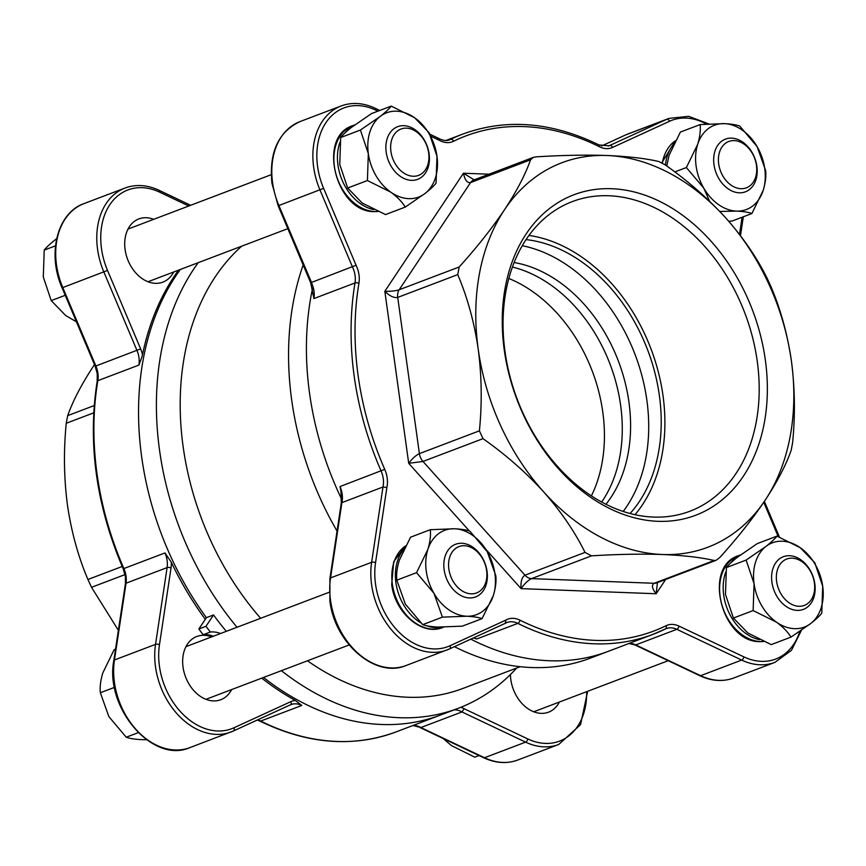 <?xml version="1.0" encoding="UTF-8"?>
<svg xmlns="http://www.w3.org/2000/svg" width="866" height="866" viewBox="0 0 866 866"><rect width="100%" height="100%" fill="white"/><g stroke="black" fill="none" stroke-linecap="round" stroke-linejoin="round"><path stroke-width="1.3" d="M620.619 405.201A140.844 103.509 -110.8 0 1 601.654 502.042A140.844 103.509 -110.8 0 0 620.619 405.201A140.844 103.509 -110.8 0 0 512.412 267.042A140.844 103.509 -110.8 0 1 620.619 405.201M508.829 278.473A140.844 103.509 -110.8 0 1 602.768 411.978A140.844 103.509 -110.8 0 1 591.391 495.882M260.644 618.292A250.707 184.242 -110.8 0 1 183.148 446.769A250.707 184.242 -110.8 0 1 241.679 246.171M237.013 627.265A267.605 196.669 -110.8 0 1 159.561 450.352A267.605 196.669 -110.8 0 1 198.206 262.69M141.699 457.129A267.605 196.669 -110.8 0 1 180.345 269.467A267.605 196.669 69.2 0 0 141.699 457.129A267.605 196.669 69.2 0 0 206.389 617.675A267.605 196.669 -110.8 0 1 141.699 457.129M337.058 531.075A267.605 196.669 -110.8 0 1 291.712 400.168A267.605 196.669 -110.8 0 1 303.165 264.974M309.573 393.391A267.605 196.669 -110.8 0 1 312.637 288.032A267.605 196.669 -110.8 0 0 309.573 393.391A267.605 196.669 -110.8 0 0 341.756 499.455A267.605 196.669 -110.8 0 1 309.573 393.391M377.933 111.162L375.736 110.123A64.788 47.619 69.2 0 0 317.595 166.608A64.788 47.619 69.2 0 0 323.624 188.366L356.067 265.256L311.359 282.489A21.412 15.729 -110.8 0 1 313.925 298.564L355.006 282.965A267.605 196.669 -110.8 0 0 354.226 376.439A267.605 196.669 -110.8 0 0 381.094 470.952A21.412 15.729 69.2 0 1 382.978 487.006L386.896 487.439L375.552 562.651A2.815 1.158 8.6 0 0 371.622 562.315L382.978 487.006L341.908 502.605L330.552 577.914L371.622 562.315A67.602 49.687 -110.8 0 0 371.611 584.788A67.602 49.687 -110.8 0 0 447.094 649.944A67.602 49.687 -110.8 0 0 449.367 648.991A2.815 1.905 -114.7 0 0 449.443 648.959L505.343 623.293L505.885 620.088A24.226 17.807 -110.8 0 1 520.022 620.186A264.79 194.601 69.2 0 0 665.986 625.75A2.815 1.905 -116.1 0 1 665.434 628.954A2.815 1.905 -116.1 0 1 665.326 629.008A267.605 196.669 -110.8 0 1 653.007 634.345L608.365 651.308A267.605 196.669 -110.8 0 1 470.812 639.14A267.605 196.669 -110.8 0 0 608.365 651.308L590.504 658.084A267.605 196.669 -110.8 0 1 454.423 646.675M213.415 636.229A33.806 24.843 69.2 0 0 203.174 634.735A284.503 209.085 -110.8 0 1 198.844 629.008L206.389 617.675L213.534 614.957A267.605 196.669 69.2 0 0 226.297 631.336M257.592 719.884A21.412 15.729 -110.8 0 1 260.698 721.064A267.605 196.669 69.2 0 0 395.838 731.997L440.491 715.045A267.605 196.669 -110.8 0 1 263.524 677.461A267.605 196.669 69.2 0 0 440.491 715.045L458.352 708.269A267.605 196.669 -110.8 0 1 281.385 670.685M516.656 668.043A267.605 196.669 -110.8 0 1 458.352 708.269M520.195 666.701L463.061 688.394A250.707 184.242 -110.8 0 1 307.462 660.78M220.559 633.511A33.806 24.843 69.2 0 0 210.319 632.028A284.503 209.085 -110.8 0 1 205.989 626.291L213.534 614.957M205.989 626.291L198.844 629.008M210.319 632.028L203.174 634.735M141.894 357.041L138.896 365.084A21.412 15.729 69.2 0 0 138.961 357.615A21.412 15.729 69.2 0 0 136.969 350.427L103.855 271.967A67.602 49.687 -110.8 0 1 125.061 188.019L83.98 203.607A67.602 49.687 69.2 0 0 62.785 287.566L107.525 270.43L140.638 348.879A24.226 17.807 -110.8 0 1 142.489 354.746L141.894 357.041M123.178 568.756L123.892 568.54A21.412 15.729 -110.8 0 1 126.035 576.096A21.412 15.729 -110.8 0 1 126.035 583.208A2.815 1.158 -171.4 0 0 125.397 583.803L125.397 576.561L123.178 568.756C96.18 505.625 87.509 443.132 97.187 381.278L97.241 373.679L95.184 366.253L62.071 287.793L62.785 287.566L95.899 366.026A21.412 15.729 -110.8 0 1 97.89 373.214A21.412 15.729 -110.8 0 1 97.826 380.683A267.605 196.669 69.2 0 0 97.057 474.092A267.605 196.669 69.2 0 0 123.892 568.54L164.962 552.941L171.273 562.164A267.605 196.669 69.2 0 0 205.307 619.309M211.629 636.911A33.806 24.843 69.2 0 0 196.788 636.51A33.806 24.843 69.2 0 0 183.051 667.134A33.806 24.843 69.2 0 0 220.787 699.717A33.806 24.843 69.2 0 0 231.623 689.574M510.431 674.527A33.806 24.843 69.2 0 0 510.821 679.583A33.806 24.843 69.2 0 0 548.568 712.166A33.806 24.843 69.2 0 0 559.404 702.023M153.683 219.325A33.806 24.843 69.2 0 0 138.841 218.936A33.806 24.843 69.2 0 0 125.105 249.56A33.806 24.843 69.2 0 0 162.84 282.143A33.806 24.843 69.2 0 0 173.676 272M178.558 270.149A267.605 196.669 69.2 0 0 142.489 354.746M118.382 630.307L91.515 587.31L87.931 579.484C78.211 556.676 71.391 531.854 67.451 505.04C63.922 478.173 63.521 450.915 66.249 423.279L67.689 415.637C72.95 400.785 81.631 384.136 93.745 365.712L94.491 364.608M261.738 678.143A267.605 196.669 69.2 0 0 295.317 700.464L301.779 705.465A21.412 15.729 69.2 0 0 290.965 704.588A21.412 15.729 69.2 0 0 290.391 704.827M413.114 725.448A21.412 15.729 -110.8 0 1 420.876 727.537L461.957 711.949L464.122 708.724L527.762 738.925A64.788 47.619 69.2 0 0 586.65 691.674M517.706 760.045L558.787 744.446A67.602 49.687 -110.8 0 1 525.597 742.14L484.516 757.739A2.815 1.515 115.4 0 1 483.693 757.75C495.493 763.238 506.827 763.996 517.706 760.045A67.602 49.687 69.2 0 1 484.516 757.739L420.876 727.537L412.909 725.524M765.338 359.975A171.414 125.971 -110.8 0 1 657.879 521.31A171.414 125.971 -110.8 0 1 504.272 350.059A171.414 125.971 -110.8 0 1 611.732 188.712A171.414 125.971 -110.8 0 1 765.338 359.975M505.008 351.618A165.612 121.705 69.2 0 0 686.186 512.553A165.612 121.705 69.2 0 0 757.241 361.198A165.612 121.705 69.2 0 0 568.67 203.077A165.612 121.705 69.2 0 0 505.008 351.618M514.133 262.528A140.844 103.509 -110.8 0 1 628.933 402.051A140.844 103.509 -110.8 0 1 605.94 504.283M635.016 514.707A161.314 118.545 69.2 0 0 662.999 395.621A161.314 118.545 69.2 0 0 528.964 235.422M630.069 513.516A156.551 115.048 69.2 0 0 659.372 395.481A156.551 115.048 69.2 0 0 526.063 239.601M623.184 511.46A156.551 115.048 69.2 0 0 646.87 400.233A156.551 115.048 69.2 0 0 522.274 245.706M313.925 298.564L310.667 282.749L278.159 205.74L278.874 205.513L311.457 282.294M792.607 442.721C795.334 415.182 794.934 387.936 791.405 360.96C787.497 334.233 780.667 309.422 770.924 286.516L767.341 278.69C757.165 258.046 743.374 237.869 725.957 218.156C708.172 198.628 687.95 180.886 665.305 164.941L658.799 161.509C645.257 158.391 628.034 156.4 607.12 155.512C585.903 154.787 562.25 155.231 536.173 156.843L533.207 157.428L530.555 159.82C525.305 174.672 516.612 191.321 504.499 209.745C491.996 228.288 476.885 247.373 459.175 266.988L457.735 274.619C467.478 297.525 474.297 322.336 478.205 349.063C481.745 376.039 482.145 403.296 479.407 430.835L483.001 438.661C505.603 454.574 525.824 472.316 543.653 491.877C561.038 511.557 574.829 531.735 585.026 552.411L591.543 555.842C617.62 554.229 641.262 553.785 662.49 554.511C683.404 555.387 700.626 557.379 714.158 560.497L716.16 560.28L719.787 557.531C737.475 537.948 752.576 518.864 765.111 500.288C777.213 481.886 785.895 465.248 791.167 450.363L792.607 442.721M801.494 630.177L791.47 650.29L774.875 662.393A67.602 49.687 -110.8 0 1 741.686 660.087L676.822 629.311A21.412 15.729 69.2 0 0 666.311 628.575L653.007 634.345A267.605 196.669 -110.8 0 1 517.814 623.379L476.733 638.978L473.366 637.971M341.269 503.168L341.031 491.964L340.013 486.551A21.412 15.729 -110.8 0 1 341.908 502.605L341.269 503.168L329.914 578.51A2.815 1.158 -171.4 0 1 330.552 577.914A67.602 49.687 69.2 0 0 330.531 600.376A67.602 49.687 69.2 0 0 406.013 665.543C375.53 678.673 334.525 643.048 329.892 600.852L329.914 578.51M483.001 438.661L422.987 461.448L408.709 463.332C412.259 458.569 415.832 455.332 419.393 453.622L479.407 430.835M591.543 555.842L531.529 578.629C527.979 580.361 524.493 583.695 521.083 588.631C520.563 581.627 521.873 577.146 525.013 575.197L585.026 552.411M657.478 582.569L656.147 593.751C652.055 588.544 651.384 585.048 654.144 583.283L714.158 560.497M457.735 274.619L397.721 297.406C394.008 298.12 389.711 296.075 384.829 291.279C390.577 291.463 395.361 290.965 399.161 289.774L459.175 266.988M530.555 159.82L470.541 182.607C467.196 183.105 464.836 179.987 463.451 173.232L474.157 179.857M765.111 500.288A205.632 151.128 69.2 0 0 791.405 360.96A205.632 151.128 69.2 0 0 725.957 218.156A205.632 151.128 69.2 0 0 607.12 155.512A205.632 151.128 69.2 0 0 504.499 209.745A205.632 151.128 69.2 0 0 478.205 349.063A205.632 151.128 69.2 0 0 543.653 491.877A205.632 151.128 69.2 0 0 662.49 554.511A205.632 151.128 69.2 0 0 765.111 500.288M505.343 623.293L506.989 622.502A21.412 15.729 69.2 0 0 505.592 623.141M706.472 124.087A64.788 47.619 69.2 0 0 669.537 121.272L612.565 147.426A24.226 17.807 -110.8 0 1 599.521 146.776A264.79 194.601 69.2 0 0 453.567 141.266A24.226 17.807 -110.8 0 1 439.311 140.281L437.98 138.463M453.567 141.266A2.815 1.905 -116.1 0 0 450.645 139.361A21.412 15.729 69.2 0 1 449.66 139.794C446.412 141.039 442.807 140.606 438.845 138.473L429.861 134.208M756.451 165.374A24.789 18.218 69.2 0 0 734.238 140.606A24.789 18.218 69.2 0 0 718.704 163.934A24.789 18.218 69.2 0 0 740.917 188.701A24.789 18.218 69.2 0 0 756.451 165.374M713.985 164.659A28.167 20.697 -110.8 0 1 725.437 139.134A28.167 20.697 -110.8 0 1 756.884 166.283A28.167 20.697 -110.8 0 1 745.431 191.808A28.167 20.697 -110.8 0 1 713.985 164.659M709.59 201.269L703.744 188.106A45.075 33.125 69.2 0 0 736.501 211.098A45.075 33.125 69.2 0 0 763.195 190.358A45.075 33.125 69.2 0 0 757.122 146.635A45.075 33.125 69.2 0 0 724.366 123.643A45.075 33.125 -110.8 0 0 697.671 144.373A45.075 33.125 69.2 0 0 696.112 166.066A45.075 33.125 69.2 0 0 703.744 188.106L686.381 167.539L697.671 144.373C699.923 136.893 700.735 130.29 700.129 124.574L724.366 123.643C731.196 123.979 736.327 124.791 739.759 126.079L757.122 146.635L765.641 170.548C766.269 176.188 765.447 182.791 763.195 190.358L751.894 213.523C748.462 212.235 743.331 211.423 736.501 211.098L719.765 211.456M666.777 165.991L669.104 155.231L680.395 132.065L700.129 124.574M674.831 171.923L686.381 167.539M728.739 221.295L732.16 221.014L751.894 213.523M782.312 541.218A45.075 33.125 69.2 0 0 765.966 546.424C771.205 542.289 774.864 538.858 776.954 536.13L800.281 547.734L814.776 562.683L822.7 586.25L821.78 613.171C819.745 615.845 816.086 619.277 810.793 623.466L790.961 637.116C787.833 631.931 783.005 626.952 776.466 622.156L753.139 610.562L754.059 583.641L746.135 560.075L765.966 546.424A45.075 33.125 69.2 0 0 754.059 583.641A45.075 33.125 69.2 0 0 776.466 622.156A45.075 33.125 69.2 0 0 810.793 623.466A45.075 33.125 69.2 0 0 822.7 586.25A45.075 33.125 -110.8 0 0 800.281 547.734A45.075 33.125 69.2 0 0 782.312 541.218M790.961 637.116L771.227 644.607L747.899 633.014L733.405 618.053L725.481 594.487L726.401 567.566L746.135 560.075M726.401 567.566C728.436 564.892 732.095 561.46 737.388 557.282L757.22 543.631L776.954 536.13M733.405 618.053L753.139 610.562M494.919 573.801A45.075 33.125 69.2 0 0 487.287 551.761L495.807 575.684C496.435 581.324 495.612 587.927 493.36 595.494L482.059 618.649C478.617 617.371 473.486 616.56 466.666 616.224L442.429 617.144L433.909 593.232L416.546 572.675L427.836 549.509C430.088 542.019 430.9 535.415 430.294 529.7L454.531 528.769C461.351 529.104 466.482 529.916 469.924 531.204L487.287 551.761A45.075 33.125 69.2 0 0 454.531 528.769A45.075 33.125 69.2 0 0 427.836 549.509A45.075 33.125 69.2 0 0 433.909 593.232A45.075 33.125 69.2 0 0 466.666 616.224A45.075 33.125 -110.8 0 0 493.36 595.494A45.075 33.125 69.2 0 0 494.919 573.801M442.429 617.144L422.695 624.646C426.126 625.934 431.257 626.735 438.088 627.071L462.325 626.15L482.059 618.649M422.695 624.646L405.331 604.078L396.812 580.166L416.546 572.675M396.812 580.166C396.184 574.526 397.007 567.923 399.269 560.356L410.56 537.191L430.294 529.7M408.72 198.65A45.075 33.125 69.2 0 0 425.065 193.443L405.234 207.093C402.116 201.908 397.288 196.918 390.75 192.133L367.411 180.539L368.331 153.618L360.408 130.052L380.239 116.401C385.478 112.266 389.148 108.835 391.226 106.107L414.565 117.7L429.049 132.66L436.973 156.226L436.063 183.148C434.028 185.822 430.359 189.253 425.065 193.443A45.075 33.125 69.2 0 0 436.973 156.226A45.075 33.125 69.2 0 0 414.565 117.7A45.075 33.125 69.2 0 0 380.239 116.401A45.075 33.125 69.2 0 0 368.331 153.618A45.075 33.125 -110.8 0 0 390.75 192.133A45.075 33.125 69.2 0 0 408.72 198.65M405.234 207.093L385.511 214.584L362.172 202.99L347.677 188.03L367.411 180.539M347.677 188.03L339.753 164.464L340.674 137.542L360.408 130.052M340.674 137.542C342.709 134.869 346.368 131.437 351.661 127.248L371.492 113.598L391.226 106.107M798.863 606.287A24.789 18.218 69.2 0 0 814.397 582.948A24.789 18.218 69.2 0 0 792.184 558.18A24.789 18.218 69.2 0 0 776.64 581.519A24.789 18.218 69.2 0 0 798.863 606.287M789.586 555.723A28.167 20.697 -110.8 0 1 814.018 579.744A28.167 20.697 -110.8 0 1 803.377 609.383A28.167 20.697 -110.8 0 1 797.175 610.378A28.167 20.697 -110.8 0 1 772.743 586.347A28.167 20.697 -110.8 0 1 783.384 556.708A28.167 20.697 -110.8 0 1 789.586 555.723M443.165 738.514L451.435 745.583L474.774 757.176L479.06 755.553M448.859 569.07A24.789 18.218 69.2 0 0 471.082 593.838A24.789 18.218 69.2 0 0 486.616 570.499A24.789 18.218 69.2 0 0 464.403 545.732A24.789 18.218 69.2 0 0 448.859 569.07M487.049 571.408A28.167 20.697 -110.8 0 1 475.596 596.934A28.167 20.697 -110.8 0 1 444.15 569.785A28.167 20.697 -110.8 0 1 455.603 544.259A28.167 20.697 -110.8 0 1 487.049 571.408M146.527 739.726L141.634 739.64C134.804 739.315 129.673 738.503 126.241 737.215L138.224 732.658M126.241 737.215L108.878 716.647L100.359 692.735L114.528 687.355M100.359 692.735C99.731 687.095 100.553 680.492 102.805 672.925L114.106 649.76L115.524 649.219M406.457 128.157A24.789 18.218 69.2 0 0 390.923 151.496A24.789 18.218 69.2 0 0 413.136 176.253A24.789 18.218 69.2 0 0 428.67 152.925A24.789 18.218 69.2 0 0 406.457 128.157M411.447 180.345A28.167 20.697 -110.8 0 1 387.015 156.324A28.167 20.697 -110.8 0 1 397.656 126.685A28.167 20.697 -110.8 0 1 403.859 125.689A28.167 20.697 -110.8 0 1 428.291 149.721A28.167 20.697 -110.8 0 1 417.65 179.359A28.167 20.697 -110.8 0 1 411.447 180.345M76.414 321.795L65.719 315.56L51.224 300.61L65.231 295.284M51.224 300.61L43.3 277.033L44.22 250.112L55.5 245.825M44.22 250.112C46.255 247.438 49.914 244.006 55.208 239.828L56.658 238.713M97.187 381.278A2.815 1.191 9.5 0 1 97.826 380.683L138.896 365.084M454.185 709.849A21.412 15.729 69.2 0 1 461.957 711.949L525.597 742.14A2.815 1.515 -64.6 0 0 527.762 738.925M159.463 644.715A2.815 1.158 8.6 0 0 155.534 644.369L167.106 567.609A2.815 1.158 8.6 0 1 171.035 567.955L159.463 644.715A64.788 47.619 69.2 0 0 180.063 711.235A64.788 47.619 69.2 0 0 233.972 727.776A2.815 1.905 -114.7 0 1 233.355 731.012A2.815 1.905 -114.7 0 1 233.279 731.045A67.602 49.687 -110.8 0 1 231.006 731.997A67.602 49.687 -110.8 0 1 175.982 712.588A67.602 49.687 -110.8 0 1 155.534 644.369L114.453 659.968L126.035 583.208L167.106 567.609A21.412 15.729 69.2 0 0 167.116 560.497A21.412 15.729 69.2 0 0 164.962 552.941M171.273 562.164A24.226 17.807 -110.8 0 1 171.035 567.955M95.184 366.253L140.638 348.879M87.931 579.484L122.182 566.483M93.712 412.844L66.249 423.279M67.689 415.637L94.199 405.569M125.05 574.58L91.515 587.31M188.788 206L159.647 192.176A64.788 47.619 69.2 0 0 109.787 204.766A64.788 47.619 69.2 0 0 107.525 270.43M233.972 727.776L290.933 701.612A24.226 17.807 -110.8 0 1 295.317 700.464M257.267 720.036L259.865 721.064A2.815 1.494 116.5 0 0 260.698 721.064L301.779 705.465M125.397 583.803L113.814 660.563A2.815 1.158 -171.4 0 1 114.453 659.968A67.602 49.687 69.2 0 0 134.901 728.187A67.602 49.687 69.2 0 0 189.925 747.596L233.355 731.012L290.327 704.859A2.815 1.905 -114.7 0 1 290.24 704.892L233.43 730.969M460.874 707.284A24.226 17.807 -110.8 0 1 464.122 708.724M290.965 704.588L290.327 704.859A2.815 1.905 -114.7 0 0 290.933 701.612M190.65 205.296L159.073 190.304A2.815 1.515 115.4 0 1 159.647 192.176M356.067 265.256A24.226 17.807 -110.8 0 1 358.925 283.344A264.79 194.601 69.2 0 0 358.156 375.833A264.79 194.601 69.2 0 0 384.742 469.361A24.226 17.807 -110.8 0 1 386.896 487.439M340.013 486.551L384.742 469.361M358.925 283.344A2.815 1.191 9.5 0 0 355.006 282.965A21.412 15.729 69.2 0 0 352.44 266.89L319.955 189.914A67.602 49.687 -110.8 0 1 313.665 167.203A67.602 49.687 -110.8 0 1 341.15 105.955L300.08 121.554A67.602 49.687 69.2 0 0 272.595 182.802A67.602 49.687 69.2 0 0 278.874 205.513L323.624 188.366M375.552 562.651A64.788 47.619 69.2 0 0 375.541 584.182A64.788 47.619 69.2 0 0 450.06 645.711L505.885 620.088M406.013 665.543L449.443 648.959A2.815 1.905 -114.7 0 0 450.06 645.711M599.521 146.776A2.815 1.494 -63.5 0 0 598.991 144.936C551.61 121.879 506.285 118.231 463.018 134.003A267.605 196.669 -110.8 0 0 450.645 139.361L448.685 140.108M533.207 157.428L473.68 180.031A11.269 8.281 -110.8 0 0 470.541 182.607L399.161 289.774A11.269 8.281 -110.8 0 0 397.721 297.406L419.393 453.622A11.269 8.281 -110.8 0 0 422.987 461.448L525.013 575.197A11.269 8.281 -110.8 0 0 531.529 578.629L654.144 583.283A11.269 8.281 -110.8 0 0 656.634 582.894L657.803 582.039M665.986 625.75A24.226 17.807 -110.8 0 1 678.987 626.096L743.862 656.872A64.788 47.619 69.2 0 0 799.827 631.314M778.253 536.628L763.758 502.291M739.499 234.426L742.097 217.247M439.311 140.281L430.878 136.276M469.437 531.042L408.709 463.332L384.829 291.279L463.451 173.232L489.019 174.207M665.673 579.451L656.147 593.751L521.083 588.631L485.696 549.174M629.127 643.416A21.412 15.729 -110.8 0 1 635.741 644.91L700.616 675.686A67.602 49.687 69.2 0 0 733.794 677.981L774.875 662.393M666.311 628.575A21.412 15.729 69.2 0 0 665.521 628.911M678.987 626.096A2.815 1.515 -64.6 0 1 676.822 629.311L635.741 644.91A2.815 1.515 115.4 0 1 634.919 644.91L628.922 643.492M743.862 656.872A2.815 1.515 -64.6 0 1 741.686 660.087L700.616 675.686A2.815 1.515 115.4 0 1 699.793 675.697L634.919 644.91M598.991 144.936L608.971 145.813A21.412 15.729 69.2 0 0 609.686 145.51L666.658 119.356L625.577 134.955L601.599 145.964L625.501 134.988A2.815 1.905 -114.7 0 0 625.425 135.031M669.537 121.272A2.815 1.905 -114.7 0 0 666.658 119.356A67.602 49.687 -110.8 0 1 668.931 118.404L627.861 134.003A67.602 49.687 69.2 0 0 625.577 134.955A2.815 1.905 -114.7 0 0 625.501 134.988L627.861 134.003M612.565 147.426A2.815 1.905 -114.7 0 0 609.686 145.51L608.268 146.051M505.257 623.325L449.53 648.915M473.713 637.82A21.412 15.729 -110.8 0 1 476.733 638.978M520.022 620.186A2.815 1.494 -63.5 0 1 517.814 623.379A21.412 15.729 69.2 0 0 506.989 622.502M375.736 110.123A2.815 1.515 -64.6 0 0 375.162 108.25C363.363 102.762 352.029 102.004 341.15 105.955M665.456 165.049A45.075 33.125 -110.8 0 1 673.575 144.319M675.372 140.801A45.075 33.125 69.2 0 0 662.338 163.024M763.596 641.544L760.023 641.641C721.854 642.669 702.358 566.819 738.449 555.691A45.075 33.125 69.2 0 0 721.421 603.115A45.075 33.125 69.2 0 0 760.51 641.554A45.075 33.125 69.2 0 0 763.498 641.5M759.363 639.617A45.075 33.125 -110.8 0 1 725.708 572.155M730.536 563.117A45.075 33.125 -110.8 0 1 740.333 555.052M442.948 627.146A45.075 33.125 -110.8 0 1 426.786 625.761M420.649 622.751A45.075 33.125 -110.8 0 1 395.914 582.721A45.075 33.125 -110.8 0 1 403.729 549.445M405.526 545.926A45.075 33.125 69.2 0 0 392.341 584.074A45.075 33.125 69.2 0 0 442.667 627.514C422.088 636.326 394.788 612.608 391.703 584.55L393.673 561.774L405.559 545.872M373.647 209.594A45.075 33.125 -110.8 0 1 339.992 142.121M344.809 133.093A45.075 33.125 -110.8 0 1 354.605 125.029M377.868 211.52L374.307 211.607C336.138 212.646 316.642 136.785 352.722 125.667A45.075 33.125 69.2 0 0 335.705 173.092A45.075 33.125 69.2 0 0 374.794 211.531A45.075 33.125 69.2 0 0 377.771 211.477M558.787 744.446L580.545 724.636L587.657 691.295M159.073 190.304C147.274 184.826 135.94 184.057 125.061 188.019M113.814 660.563C104.569 707.879 152.849 764.234 189.925 747.596M62.071 287.793C46.97 253.965 57.21 212.798 83.98 203.607M259.865 721.064C307.246 744.121 352.57 747.769 395.838 731.997M483.693 757.75L420.064 727.559M300.08 121.554C278.289 131.881 268.915 152.459 271.946 183.267L278.159 205.74M463.018 134.003L445.947 140.476M699.793 675.697C711.581 681.174 722.915 681.943 733.794 677.981M779.432 537.082L764.364 501.392M740.473 235.693L743.331 216.781M708.843 123.935L688.643 116.325L668.931 118.404M379.795 110.447L375.162 108.25M716.16 560.291L656.634 582.894M474.481 179.868L473.68 180.031M675.404 140.736L661.862 162.754M738.449 555.691L740.538 554.9M442.667 627.514L443.641 627.146M352.722 125.667L354.811 124.877M668.206 660.704L533.727 711.776M349.15 644.953L205.946 699.327M329.145 592.279L185.952 646.653M271.199 174.705L128.006 229.079M287.837 228.656L148.01 281.742"/></g></svg>
